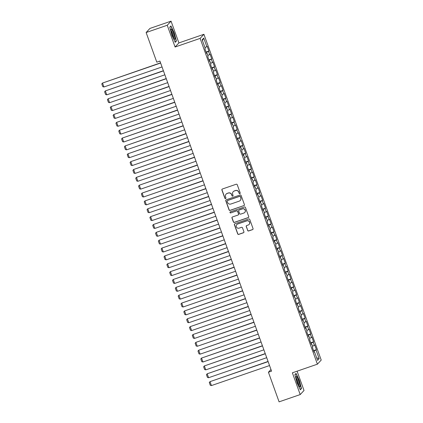 <?xml version="1.0" encoding="UTF-8"?>
<svg xmlns="http://www.w3.org/2000/svg" width="423" height="423" viewBox="0 0 423 423"><rect width="100%" height="100%" fill="white"/><g stroke="black" fill="none" stroke-linecap="round" stroke-linejoin="round"><path stroke-width="0.63" d="M239.862 193.665A0.576 0.566 -137.1 0 0 240.206 192.941L237.255 184.745A0.825 0.809 -137.1 0 0 236.208 184.238L222.392 189.002A0.825 0.809 -137.1 0 0 221.901 190.038L224.851 198.234A0.576 0.566 -137.1 0 0 225.808 198.44A0.576 0.566 -137.1 0 0 225.924 197.864L225.544 196.801A2.633 2.591 -137.1 0 1 227.114 193.485L228.261 193.089A2.633 2.591 -137.1 0 1 231.608 194.712L231.989 195.77A0.576 0.566 -137.1 0 0 232.951 195.976A0.576 0.566 -137.1 0 0 233.068 195.4L232.682 194.342A2.633 2.591 -137.1 0 1 234.252 191.027L235.405 190.63A2.633 2.591 -137.1 0 1 238.752 192.248L239.132 193.311A0.576 0.566 -137.1 0 0 239.862 193.665M233.21 191.704L233.316 191.593A2.633 2.591 -137.1 0 1 234.353 190.916L235.505 190.519A2.633 2.591 -137.1 0 1 238.852 192.137L239.233 193.2A0.576 0.566 -137.1 0 0 240.137 193.459M222.117 189.16A0.825 0.809 -137.1 0 0 222.001 189.927L224.951 198.123A0.576 0.566 -137.1 0 0 225.856 198.382M226.072 194.162L226.173 194.051A2.633 2.591 -137.1 0 1 227.214 193.374L228.367 192.978A2.633 2.591 -137.1 0 1 231.714 194.601L232.095 195.659A0.576 0.566 -137.1 0 0 232.999 195.918M247.629 230.456A0.825 0.809 -137.1 0 0 248.676 230.963L252.552 229.631A0.825 0.809 -137.1 0 0 253.044 228.594L249.766 219.489A0.825 0.809 -137.1 0 0 248.719 218.987L234.902 223.746A0.825 0.809 -137.1 0 0 234.411 224.782L237.689 233.887A0.825 0.809 -137.1 0 0 238.731 234.39L243.415 232.777A0.825 0.809 -137.1 0 0 243.907 231.741L242.501 227.849A0.825 0.809 -137.1 0 0 241.459 227.341L239.138 228.14A2.2 2.163 -137.1 0 1 236.78 224.581A2.2 2.163 -137.1 0 1 237.652 224.016L246.746 220.88A2.2 2.163 -137.1 0 1 249.105 224.439A2.2 2.163 -137.1 0 1 248.232 225.004L246.715 225.528A0.825 0.809 -137.1 0 0 246.228 226.564L247.73 230.35A0.825 0.809 -137.1 0 0 248.777 230.852L252.653 229.52A0.825 0.809 -137.1 0 0 252.928 229.361M271.555 371.145L159.92 61.076L156.796 62.155L146.131 32.529L167.249 25.253L175.085 47.016L200.116 38.393L317.403 364.177L292.372 372.806L300.208 394.569L279.09 401.85L268.425 372.224L271.555 371.145M243.918 205.641A0.825 0.809 -137.1 0 0 244.404 204.605L241.131 195.505A0.825 0.809 -137.1 0 0 240.084 194.998L226.263 199.762A0.825 0.809 -137.1 0 0 225.776 200.798L229.049 209.898A0.825 0.809 -137.1 0 0 230.096 210.405L244.018 205.53A0.825 0.809 -137.1 0 0 244.288 205.372M245.446 207.497L248.724 216.597A0.825 0.809 -137.1 0 1 248.232 217.634L234.416 222.398A0.825 0.809 -137.1 0 1 233.369 221.89L231.968 217.998A0.825 0.809 -137.1 0 1 232.454 216.962L238.059 215.027A0.825 0.809 -137.1 0 0 238.551 213.99L237.62 211.41A0.825 0.809 -137.1 0 0 236.573 210.903L230.741 212.912A0.576 0.566 -137.1 0 1 230.123 211.981A0.576 0.566 -137.1 0 1 230.35 211.833L244.404 206.99A0.825 0.809 -137.1 0 1 245.446 207.497M200.116 38.393L203.923 34.289L321.216 360.073L317.403 364.177M206.059 52.029L208.92 51.046L207.222 46.329L206.858 46.72L203.743 38.081L202.157 39.788L205.271 48.428L204.906 48.825L206.604 53.536L206.969 53.145L208.1 56.285L207.735 56.682L209.433 61.393L209.797 61.002L210.929 64.148L210.564 64.539L212.261 69.256L212.626 68.859L213.758 72.005L213.393 72.396L215.09 77.113L215.455 76.716L216.587 79.862L216.222 80.254L217.919 84.97L218.284 84.574L219.415 87.72L219.051 88.111L220.748 92.827L221.113 92.436L222.244 95.577L221.879 95.968L223.577 100.685L223.941 100.293L225.073 103.434L224.708 103.831L226.405 108.542L226.77 108.151L227.902 111.291L227.537 111.688L229.234 116.399L229.599 116.008L230.731 119.149L230.366 119.545L232.063 124.256L232.428 123.865L233.559 127.006L233.195 127.402L234.892 132.119L235.257 131.722L236.388 134.868L236.023 135.26L237.721 139.976L238.086 139.579L239.217 142.725L238.852 143.117L240.55 147.833L240.914 147.437L242.046 150.583L241.681 150.974L243.378 155.69L243.743 155.294L244.875 158.44L244.51 158.831L246.207 163.548L246.572 163.156L247.704 166.297L247.339 166.688L249.036 171.405L249.406 171.014L250.538 174.154L250.167 174.551L251.865 179.262L252.235 178.871L253.366 182.012L252.996 182.408L254.694 187.119L255.064 186.728L256.195 189.869L255.825 190.265L257.522 194.982L257.893 194.585L259.024 197.731L258.659 198.123L260.357 202.839L260.721 202.443L261.853 205.589L261.488 205.98L263.185 210.696L263.55 210.3L264.682 213.446L264.317 213.837L266.014 218.554L266.379 218.157L267.51 221.303L267.146 221.694L268.843 226.411L269.208 226.019L270.339 229.16L269.974 229.552L271.672 234.268L272.037 233.877L273.168 237.017L272.803 237.414L274.501 242.125L274.865 241.734L275.997 244.875L275.632 245.271L277.329 249.982L277.694 249.591L278.826 252.732L278.461 253.128L280.158 257.84L280.523 257.448L281.655 260.589L281.29 260.986L282.987 265.702L283.352 265.306L284.483 268.452L284.119 268.843L285.816 273.559L286.181 273.163L287.312 276.309L286.947 276.7L288.645 281.417L289.009 281.02L290.141 284.166L289.776 284.557L291.473 289.274L291.838 288.883L292.97 292.023L292.605 292.415L294.302 297.131L294.667 296.74L295.799 299.881L295.434 300.272L297.131 304.988L297.496 304.597L298.627 307.738L298.263 308.134L299.96 312.846L300.325 312.454L301.456 315.595L301.091 315.992L302.789 320.703L303.154 320.311L304.285 323.452L303.92 323.849L305.618 328.565L305.982 328.169L307.114 331.315L306.749 331.706L308.446 336.422L308.811 336.026L309.943 339.172L309.578 339.563L311.275 344.28L311.64 343.883L312.771 347.029L312.407 347.42L314.104 352.137L314.469 351.74L314.003 351.851M208.92 51.046L208.555 51.437L209.686 54.583L207.783 55.397M208.888 59.886L211.749 58.903L210.051 54.186L209.686 54.583M211.749 58.903L211.384 59.294L212.515 62.44L210.612 63.26M211.717 67.743L214.577 66.76L212.88 62.044L212.515 62.44M214.577 66.76L214.212 67.151L215.344 70.297L213.441 71.117M214.546 75.601L217.406 74.617L215.709 69.901L215.344 70.297M217.406 74.617L217.041 75.008L218.173 78.155L216.269 78.974M217.374 83.463L220.235 82.474L218.538 77.758L218.173 78.155M220.235 82.474L219.87 82.871L221.002 86.012L219.098 86.831M220.203 91.32L223.064 90.332L221.366 85.62L221.002 86.012M223.064 90.332L222.699 90.728L223.83 93.869L221.927 94.689M223.032 99.178L225.893 98.189L224.195 93.478L223.83 93.869M225.893 98.189L225.528 98.585L226.659 101.726L224.756 102.546M225.861 107.035L228.721 106.046L227.024 101.335L226.659 101.726M228.721 106.046L228.357 106.443L229.488 109.583L227.585 110.403M228.69 114.892L231.55 113.909L229.853 109.192L229.488 109.583M231.55 113.909L231.185 114.3L232.317 117.441L230.413 118.26M231.518 122.749L234.379 121.766L232.682 117.049L232.317 117.441M234.379 121.766L234.014 122.157L235.146 125.303L233.242 126.123M234.353 130.607L237.208 129.623L235.511 124.907L235.146 125.303M237.208 129.623L236.843 130.014L237.975 133.16L236.071 133.98M237.181 138.464L240.037 137.48L238.339 132.764L237.975 133.16M240.037 137.48L239.672 137.872L240.803 141.018L238.9 141.837M240.01 146.326L242.865 145.338L241.168 140.621L240.803 141.018M242.865 145.338L242.501 145.734L243.632 148.875L241.729 149.694M242.839 154.184L245.694 153.195L243.997 148.484L243.632 148.875M245.694 153.195L245.329 153.591L246.461 156.732L244.557 157.552M245.668 162.041L248.528 161.052L246.826 156.341L246.461 156.732M248.528 161.052L248.158 161.449L249.29 164.589L247.386 165.409M248.497 169.898L251.357 168.909L249.66 164.198L249.29 164.589M251.357 168.909L250.987 169.306L252.119 172.447L250.215 173.266M251.325 177.755L254.186 176.772L252.489 172.055L252.119 172.447M254.186 176.772L253.816 177.163L254.947 180.304L253.044 181.123M254.154 185.612L257.015 184.629L255.318 179.912L254.947 180.304M257.015 184.629L256.645 185.02L257.781 188.166L255.873 188.981M256.983 193.47L259.844 192.486L258.146 187.77L257.781 188.166M259.844 192.486L259.479 192.877L260.61 196.023L258.702 196.843M259.812 201.327L262.672 200.343L260.975 195.627L260.61 196.023M262.672 200.343L262.308 200.735L263.439 203.881L261.53 204.7M262.641 209.184L265.501 208.201L263.804 203.484L263.439 203.881M265.501 208.201L265.136 208.592L266.268 211.738L264.359 212.558M265.47 217.047L268.33 216.058L266.633 211.341L266.268 211.738M268.33 216.058L267.965 216.454L269.097 219.595L267.188 220.415M268.298 224.904L271.159 223.915L269.462 219.204L269.097 219.595M271.159 223.915L270.794 224.312L271.926 227.452L270.017 228.272M271.127 232.761L273.988 231.772L272.29 227.061L271.926 227.452M273.988 231.772L273.623 232.169L274.754 235.31L272.846 236.129M273.956 240.618L276.816 239.635L275.119 234.918L274.754 235.31M276.816 239.635L276.452 240.026L277.583 243.167L275.674 243.986M276.785 248.475L279.645 247.492L277.948 242.776L277.583 243.167M279.645 247.492L279.28 247.883L280.412 251.024L278.503 251.844M279.614 256.333L282.474 255.349L280.777 250.633L280.412 251.024M282.474 255.349L282.109 255.741L283.241 258.887L281.332 259.706M282.442 264.19L285.303 263.206L283.606 258.49L283.241 258.887M285.303 263.206L284.938 263.598L286.07 266.744L284.161 267.563M285.271 272.047L288.132 271.064L286.434 266.347L286.07 266.744M288.132 271.064L287.767 271.455L288.898 274.601L286.995 275.421M288.1 279.91L290.961 278.921L289.263 274.204L288.898 274.601M290.961 278.921L290.596 279.317L291.727 282.458L289.824 283.278M290.929 287.767L293.789 286.778L292.092 282.067L291.727 282.458M293.789 286.778L293.425 287.175L294.556 290.315L292.653 291.135M293.758 295.624L296.618 294.635L294.921 289.924L294.556 290.315M296.618 294.635L296.253 295.032L297.385 298.173L295.481 298.992M296.586 303.481L299.447 302.493L297.75 297.781L297.385 298.173M299.447 302.493L299.082 302.889L300.214 306.03L298.31 306.849M299.415 311.339L302.276 310.355L300.579 305.639L300.214 306.03M302.276 310.355L301.911 310.746L303.042 313.887L301.139 314.707M302.244 319.196L305.105 318.212L303.407 313.496L303.042 313.887M305.105 318.212L304.74 318.604L305.871 321.75L303.968 322.564M305.073 327.053L307.933 326.07L306.236 321.353L305.871 321.75M307.933 326.07L307.569 326.461L308.7 329.607L306.797 330.426M307.902 334.91L310.762 333.927L309.065 329.21L308.7 329.607M310.762 333.927L310.397 334.318L311.529 337.464L309.625 338.284M310.731 342.767L313.591 341.784L311.894 337.068L311.529 337.464M313.591 341.784L313.226 342.175L314.358 345.321L312.454 346.141M313.559 350.63L316.42 349.641L314.723 344.925L314.358 345.321M316.42 349.641L316.055 350.038L319.169 358.678L317.583 360.385L314.469 351.74M311.64 343.883L311.175 343.994M316.055 350.038L313.713 351.042M319.169 358.678L316.653 357.805M308.811 336.026L308.346 336.137M313.226 342.175L310.884 343.185M305.982 328.169L305.517 328.28M310.397 334.318L308.055 335.328M303.154 320.311L302.688 320.423M307.569 326.461L305.226 327.471M300.325 312.454L299.859 312.565M304.74 318.604L302.397 319.614M297.496 304.597L297.031 304.703M301.911 310.746L299.569 311.756M294.667 296.74L294.202 296.846M299.082 302.889L296.74 303.894M291.838 288.883L291.373 288.988M296.253 295.032L293.911 296.037M289.009 281.02L288.544 281.131M293.425 287.175L291.082 288.179M286.181 273.163L285.715 273.274M290.596 279.317L288.248 280.322M283.352 265.306L282.881 265.417M287.767 271.455L285.419 272.465M280.523 257.448L280.052 257.559M284.938 263.598L282.59 264.608M277.694 249.591L277.224 249.702M282.109 255.741L279.762 256.75M274.865 241.734L274.395 241.84M279.28 247.883L276.933 248.893M272.037 233.877L271.566 233.982M276.452 240.026L274.104 241.036M269.208 226.019L268.737 226.125M273.623 232.169L271.275 233.173M266.379 218.157L265.908 218.268M270.794 224.312L268.446 225.316M263.55 210.3L263.08 210.411M267.965 216.454L265.618 217.459M260.721 202.443L260.251 202.554M265.136 208.592L262.789 209.602M257.893 194.585L257.422 194.696M262.308 200.735L259.96 201.745M255.064 186.728L254.593 186.839M259.479 192.877L257.131 193.887M252.235 178.871L251.764 178.982M256.645 185.02L254.302 186.03M249.406 171.014L248.936 171.119M253.816 177.163L251.474 178.173M246.572 163.156L246.107 163.262M250.987 169.306L248.645 170.31M243.743 155.294L243.278 155.405M248.158 161.449L245.816 162.453M240.914 147.437L240.449 147.548M245.329 153.591L242.987 154.596M238.086 139.579L237.62 139.69M242.501 145.734L240.158 146.739M235.257 131.722L234.791 131.833M239.672 137.872L237.329 138.881M232.428 123.865L231.963 123.976M236.843 130.014L234.501 131.024M229.599 116.008L229.134 116.119M234.014 122.157L231.672 123.167M226.77 108.151L226.305 108.256M231.185 114.3L228.843 115.31M223.941 100.293L223.476 100.399M228.357 106.443L226.014 107.453M221.113 92.436L220.647 92.542M225.528 98.585L223.185 99.59M218.284 84.574L217.819 84.685M222.699 90.728L220.357 91.733M215.455 76.716L214.99 76.827M219.87 82.871L217.528 83.876M212.626 68.859L212.161 68.97M217.041 75.008L214.699 76.018M209.797 61.002L209.332 61.113M214.212 67.151L211.87 68.161M206.969 53.145L206.503 53.256M211.384 59.294L209.036 60.304M208.555 51.437L206.207 52.447M270.963 369.496L268.425 372.224M300.208 394.569L304.021 390.471L297.078 371.183M175.085 47.016L178.892 42.919L171.056 21.15L167.249 25.253M171.056 21.15L149.938 28.431L146.131 32.529M178.892 42.919L203.923 34.289M203.743 38.081L202.448 40.592M206.858 46.72L204.949 47.54M176.391 41.089L174.234 32.888L170.929 25.925L169.782 27.157L171.939 35.358L175.244 42.321L176.391 41.089L175.783 41.295M296.026 373.398L294.879 374.63L297.036 382.831L300.341 389.8L301.488 388.563L299.331 380.362L296.026 373.398M225.993 199.92A0.825 0.809 -137.1 0 0 225.877 200.687L229.155 209.787A0.825 0.809 -137.1 0 0 230.197 210.294L244.018 205.53M240.359 196.721A0.576 0.566 -137.1 0 0 239.63 196.367L227.495 200.55A0.576 0.566 -137.1 0 0 227.156 201.274L227.558 202.395A2.633 2.591 -137.1 0 0 230.9 204.013L239.196 201.158A2.633 2.591 -137.1 0 0 240.761 197.842L240.465 196.61A0.576 0.566 -137.1 0 0 239.73 196.256L239.63 196.367M227.267 200.698L227.373 200.587A0.576 0.566 -137.1 0 1 227.6 200.439L239.73 196.256M240.232 200.481L240.338 200.37A2.633 2.591 -137.1 0 0 240.867 197.731L240.761 197.842M240.465 196.61L240.867 197.731M232.185 217.121A0.825 0.809 -137.1 0 0 232.068 217.887L233.47 221.779A0.825 0.809 -137.1 0 0 234.516 222.287L248.338 217.522A0.825 0.809 -137.1 0 0 248.608 217.364M238.387 214.815L238.487 214.704A0.825 0.809 -137.1 0 0 238.657 213.879L237.726 211.299A0.825 0.809 -137.1 0 0 236.679 210.791L230.741 212.912M230.181 211.928A0.576 0.566 -137.1 0 0 230.842 212.801M243.875 213.023A2.2 2.163 -137.1 0 0 244.949 209.782A2.2 2.163 -137.1 0 0 242.39 208.899L239.185 210.004A0.825 0.809 -137.1 0 0 238.694 211.04L239.624 213.62A0.825 0.809 -137.1 0 0 240.671 214.128L243.875 213.023M244.748 212.457L244.848 212.346A2.2 2.163 -137.1 0 0 242.495 208.788L242.39 208.899M238.863 210.215L238.963 210.104A0.825 0.809 -137.1 0 1 239.291 209.893L242.495 208.788M246.445 225.686A0.825 0.809 -137.1 0 0 246.329 226.453L247.73 230.35M249.105 224.439L249.205 224.327A2.2 2.163 -137.1 0 0 246.852 220.769L246.746 220.88M236.78 224.581L236.885 224.47A2.2 2.163 -137.1 0 1 237.752 223.904L246.852 220.769M234.628 223.904A0.825 0.809 -137.1 0 0 234.511 224.671L237.789 233.776A0.825 0.809 -137.1 0 0 238.836 234.284L243.516 232.666A0.825 0.809 -137.1 0 0 243.791 232.507M169.824 27.326L170.839 26.231L174.234 32.888M300.885 388.769L301.488 388.563M160.56 62.853L102.514 83.051L160.624 63.022M162.035 66.95L103.926 86.979L102.778 86.657L101.784 83.907L102.514 83.051L103.926 86.979M163.394 70.71L105.343 90.908L163.452 70.879M164.864 74.808L106.755 94.837L105.607 94.514L104.613 91.765L105.343 90.908L106.755 94.837M166.223 78.572L108.172 98.765L166.281 78.736M167.693 82.665L109.589 102.694L108.436 102.377L107.442 99.622L108.172 98.765L109.589 102.694M174.858 38.239A5.446 0.872 71 0 0 172.907 31.699A5.446 0.872 71 0 0 170.992 29.314A5.446 0.872 71 0 0 171.003 30.112A5.446 0.872 71 0 0 172.404 35.289A5.446 0.872 71 0 0 174.403 39.202A5.446 0.872 71 0 0 174.858 38.239M173.673 38.149A4.124 0.661 71 0 0 173.673 37.499A4.124 0.661 71 0 0 172.589 33.512A4.124 0.661 71 0 0 171.066 30.588M170.548 26.332L170.839 26.231M174.038 32.978L176.132 40.925L175.101 42.03M299.955 385.713A5.446 0.872 71 0 0 298.004 379.172A5.446 0.872 71 0 0 296.089 376.787A5.446 0.872 71 0 0 296.1 377.586A5.446 0.872 71 0 0 297.501 382.762A5.446 0.872 71 0 0 299.5 386.675A5.446 0.872 71 0 0 299.955 385.713M298.77 385.623A4.124 0.661 71 0 0 298.775 384.972A4.124 0.661 71 0 0 297.686 380.991A4.124 0.661 71 0 0 296.163 378.067M294.921 374.799L295.936 373.705L299.14 380.457L301.229 388.399L300.203 389.504M295.645 373.805L295.936 373.705M169.052 86.429L111 106.628L169.11 86.593M170.527 90.522L112.418 110.556L111.265 110.234L110.271 107.484L111 106.628L112.418 110.556M171.881 94.287L113.829 114.485L171.939 94.451M173.356 98.385L115.246 118.414L114.094 118.091L113.1 115.342L113.829 114.485L115.246 118.414M174.71 102.144L116.658 122.342L174.768 102.313M176.185 106.242L118.075 126.271L116.922 125.948L115.934 123.199L116.658 122.342L118.075 126.271M177.538 110.001L119.487 130.199L177.597 110.17M179.014 114.099L120.904 134.128L119.751 133.805L118.763 131.056L119.487 130.199L120.904 134.128M180.367 117.858L122.316 138.057L180.425 118.028M181.842 121.956L123.733 141.985L122.58 141.663L121.591 138.913L122.316 138.057L123.733 141.985M183.196 125.716L125.145 145.914L183.254 125.885M184.671 129.813L126.562 149.842L125.409 149.52L124.42 146.77L125.145 145.914L126.562 149.842M186.025 133.573L127.973 153.771L186.083 133.742M187.5 137.671L129.39 157.7L128.238 157.377L127.249 154.628L127.973 153.771L129.39 157.7M188.854 141.43L130.802 161.628L188.912 141.599M190.329 145.528L132.219 165.557L131.067 165.24L130.078 162.485L130.802 161.628L132.219 165.557M191.682 149.293L133.631 169.486L191.741 149.456M193.158 153.385L135.048 173.419L133.895 173.097L132.907 170.342L133.631 169.486L135.048 173.419M194.511 157.15L136.46 177.348L194.569 157.314M195.986 161.242L137.877 181.277L136.724 180.954L135.735 178.205L136.46 177.348L137.877 181.277M197.34 165.007L139.289 185.205L197.398 165.176M198.815 169.105L140.706 189.134L139.553 188.811L138.564 186.062L139.289 185.205L140.706 189.134M200.169 172.864L142.117 193.062L200.227 173.033M201.644 176.962L143.534 196.991L142.382 196.669L141.393 193.919L142.117 193.062L143.534 196.991M202.998 180.721L144.946 200.92L203.056 180.891M204.473 184.819L146.363 204.848L145.211 204.526L144.222 201.776L144.946 200.92L146.363 204.848M205.827 188.579L147.775 208.777L205.885 188.748M207.302 192.677L149.192 212.706L148.039 212.383L147.051 209.634L147.775 208.777L149.192 212.706M208.655 196.436L150.609 216.634L208.713 196.605M210.131 200.534L152.021 220.563L150.868 220.24L149.879 217.491L150.609 216.634L152.021 220.563M211.484 204.293L153.438 224.491L211.548 204.462M212.959 208.391L154.85 228.42L153.697 228.097L152.708 225.348L153.438 224.491L154.85 228.42M214.313 212.156L156.267 232.349L214.376 212.32M215.788 216.248L157.679 236.277L156.526 235.96L155.537 233.205L156.267 232.349L157.679 236.277M217.142 220.013L159.096 240.211L217.205 220.177M218.617 224.105L160.507 244.14L159.355 243.817L158.366 241.068L159.096 240.211L160.507 244.14M219.971 227.87L161.924 248.068L220.034 228.034M221.446 231.968L163.336 251.997L162.183 251.674L161.195 248.925L161.924 248.068L163.336 251.997M222.799 235.727L164.753 255.926L222.863 235.897M224.275 239.825L166.165 259.854L165.012 259.532L164.024 256.782L164.753 255.926L166.165 259.854M225.628 243.585L167.582 263.783L225.692 243.754M227.103 247.682L168.994 267.711L167.841 267.389L166.852 264.639L167.582 263.783L168.994 267.711M228.457 251.442L170.411 271.64L228.52 251.611M229.932 255.54L171.823 275.569L170.67 275.246L169.681 272.497L170.411 271.64L171.823 275.569M231.286 259.299L173.24 279.497L231.349 259.468M232.761 263.397L174.651 283.426L173.499 283.103L172.51 280.354L173.24 279.497L174.651 283.426M234.115 267.156L176.068 287.354L234.178 267.325M235.59 271.254L177.48 291.283L176.333 290.961L175.339 288.211L176.068 287.354L177.48 291.283M236.943 275.013L178.897 295.212L237.007 275.183M238.419 279.111L180.309 299.14L179.162 298.823L178.168 296.068L178.897 295.212L180.309 299.14M239.772 282.876L181.726 303.069L239.836 283.04M241.247 286.968L183.138 307.003L181.99 306.68L180.996 303.925L181.726 303.069L183.138 307.003M242.606 290.733L184.555 310.931L242.665 290.897M244.076 294.826L185.967 314.86L184.819 314.538L183.825 311.788L184.555 310.931L185.967 314.86M245.435 298.59L187.384 318.789L245.493 298.76M246.905 302.688L188.801 322.717L187.648 322.395L186.654 319.645L187.384 318.789L188.801 322.717M248.264 306.448L190.213 326.646L248.322 306.617M249.739 310.545L191.63 330.575L190.477 330.252L189.483 327.502L190.213 326.646L191.63 330.575M251.093 314.305L193.041 334.503L251.151 314.474M252.568 318.403L194.458 338.432L193.306 338.109L192.312 335.36L193.041 334.503L194.458 338.432M253.922 322.162L195.87 342.36L253.98 322.331M255.397 326.26L197.287 346.289L196.135 345.966L195.146 343.217L195.87 342.36L197.287 346.289M256.75 330.019L198.699 350.218L256.809 330.189M258.226 334.117L200.116 354.146L198.963 353.824L197.975 351.074L198.699 350.218L200.116 354.146M259.579 337.877L201.528 358.075L259.637 338.046M261.054 341.974L202.945 362.003L201.792 361.681L200.803 358.931L201.528 358.075L202.945 362.003M262.408 345.739L204.357 365.932L262.466 345.903M263.883 349.832L205.774 369.861L204.621 369.543L203.632 366.789L204.357 365.932L205.774 369.861M265.237 353.596L207.185 373.795L265.295 353.76M266.712 357.689L208.602 377.723L207.45 377.401L206.461 374.651L207.185 373.795L208.602 377.723M268.066 361.454L210.014 381.652L268.124 361.617M269.541 365.551L211.431 385.58L210.279 385.258L209.29 382.508L210.014 381.652L211.431 385.58"/></g></svg>
